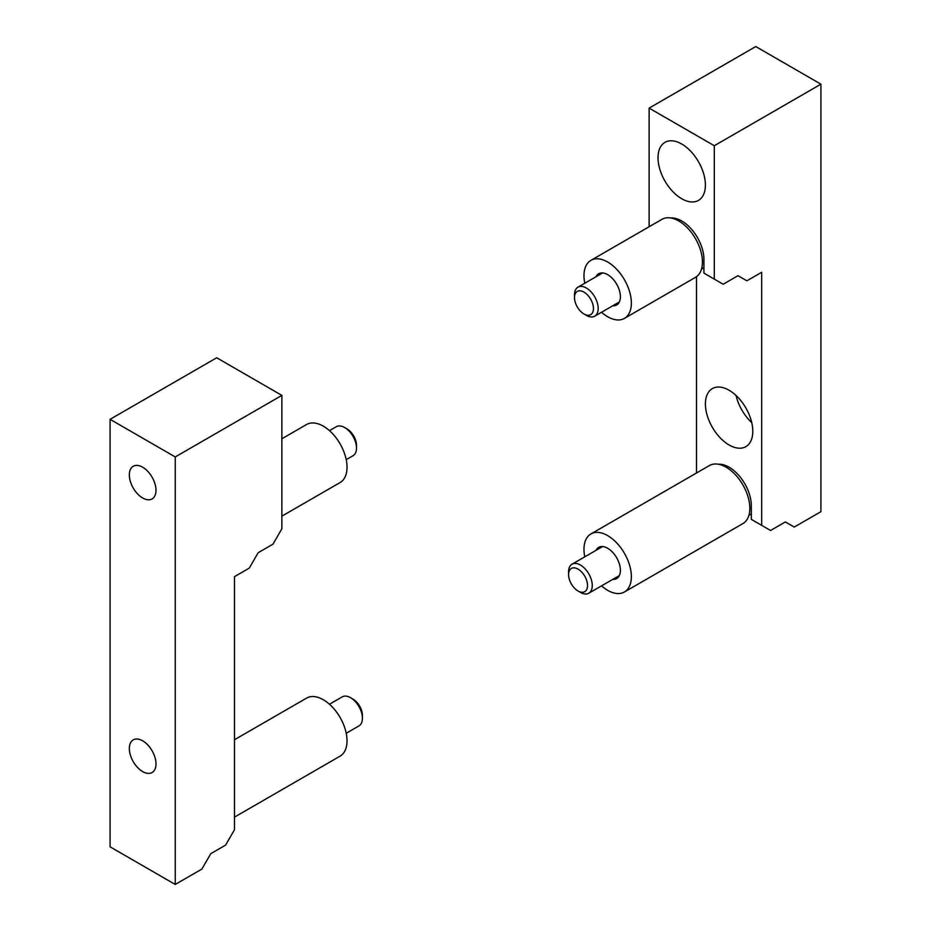 <?xml version="1.0" encoding="UTF-8"?>
<svg xmlns="http://www.w3.org/2000/svg" width="931" height="931" viewBox="0 0 931 931"><rect width="100%" height="100%" fill="white"/><g stroke="black" fill="none" stroke-linecap="round" stroke-linejoin="round"><path stroke-width="1.4" d="M129.339 748.501A18.853 10.881 60 0 1 133.238 739.877A18.853 10.881 60 0 1 147.761 744.928A18.853 10.881 60 0 1 155.989 763.897A18.853 10.881 60 0 1 152.09 772.521A18.853 10.881 60 0 1 137.567 767.47A18.853 10.881 60 0 1 129.339 748.501M129.339 474.903A18.853 10.881 60 0 1 133.238 466.268A18.853 10.881 60 0 1 147.761 471.319A18.853 10.881 60 0 1 155.989 490.288A18.853 10.881 60 0 1 152.09 498.923A18.853 10.881 60 0 1 137.567 493.872A18.853 10.881 60 0 1 129.339 474.903M110.079 846.826L110.079 419.322L175.237 456.946L175.237 884.45L110.079 846.826M175.237 456.946L281.872 395.384L216.702 357.772L110.079 419.322M175.237 884.45L201.899 869.065L210.778 853.669L225.593 845.115L234.484 829.73L234.484 576.65L249.287 568.096L258.178 552.711L272.981 544.158L281.872 528.773L281.872 395.384M705.407 403.938A33.504 19.342 60 0 1 712.343 388.599A33.504 19.342 60 0 1 738.167 397.584A33.504 19.342 60 0 1 752.795 431.297A33.504 19.342 60 0 1 745.859 446.647A33.504 19.342 60 0 1 720.035 437.663A33.504 19.342 60 0 1 705.407 403.938M705.407 185.06A33.504 19.342 -120 0 0 690.779 151.334A33.504 19.342 -120 0 0 664.955 142.362A33.504 19.342 -120 0 0 658.019 157.7A33.504 19.342 -120 0 0 672.648 191.425A33.504 19.342 -120 0 0 698.471 200.398A33.504 19.342 -120 0 0 705.407 185.06M718.243 464.22A31.41 18.143 -120 0 1 751.317 505.684L751.317 519.37L761.686 525.352L761.686 272.271L746.871 280.825L737.992 275.692L723.178 284.246L714.298 279.114L714.298 145.725L820.921 84.174L755.763 46.55L649.128 108.112L649.128 226.733M761.686 525.352L770.565 530.484L785.38 521.93L794.259 527.062L820.921 511.678L820.921 84.174M714.298 145.725L649.128 108.112M696.516 472.983L696.516 276.682M714.298 279.114L703.929 273.12L703.929 259.446A31.41 18.143 -120 0 0 670.855 217.97M736.072 395.5A33.504 19.342 -120 0 0 751.748 422.651M344.656 427.538L347.03 428.9A13.406 7.739 60 0 1 355.921 441.213A13.406 7.739 60 0 1 356.503 445.321L356.503 448.055A16.758 9.671 -120 0 0 355.782 442.923A16.758 9.671 -120 0 0 344.656 427.538A16.758 9.671 -120 0 0 336.277 426.712L329.469 430.646M346.216 459.658L353.035 455.725A16.758 9.671 -120 0 0 356.503 448.055M578.163 308.336A13.406 7.739 -120 0 0 583.97 313.991A13.406 7.739 -120 0 0 592.942 311.78A13.406 7.739 -120 0 0 589.788 297.769A13.406 7.739 -120 0 0 579.804 290.809A13.406 7.739 -120 0 0 574.497 297.583A13.406 7.739 -120 0 0 578.163 308.336M574.497 297.583L574.497 294.848A16.758 9.671 60 0 1 577.965 287.167A16.758 9.671 60 0 1 593.606 295.08A16.758 9.671 60 0 1 594.723 316.191A16.758 9.671 60 0 1 586.344 315.365L583.97 313.991M587.228 588.113A13.406 7.739 -120 0 0 580.42 570.843A13.406 7.739 -120 0 0 568.876 572.03A13.406 7.739 -120 0 0 568.573 574.602A13.406 7.739 -120 0 0 578.046 591.01A13.406 7.739 -120 0 0 587.228 588.113M568.573 574.602L568.573 571.867A16.758 9.671 60 0 1 568.946 568.655A16.758 9.671 60 0 1 572.041 564.198A16.758 9.671 60 0 1 586.297 570.214A16.758 9.671 60 0 1 591.883 588.753A16.758 9.671 60 0 1 588.799 593.21A16.758 9.671 60 0 1 580.42 592.384L578.046 591.01M350.58 697.715L352.954 699.088A13.406 7.739 60 0 1 362.427 715.508L362.427 718.243A16.758 9.671 -120 0 0 350.58 697.715A16.758 9.671 -120 0 0 342.201 696.888L329.469 704.243M346.216 733.267L358.959 725.912A16.758 9.671 -120 0 0 360.134 725.005A16.758 9.671 -120 0 0 362.427 718.243M281.872 516.158L340.083 482.549A33.504 19.342 -120 0 0 343.725 451.372A33.504 19.342 -120 0 0 306.578 424.513L281.872 438.78M612.738 305.787A18.015 10.404 -120 0 0 616.671 304.972A18.015 10.404 -120 0 0 619.627 291.217A18.015 10.404 -120 0 0 608.734 275.332A18.015 10.404 -120 0 0 598.656 273.772A18.015 10.404 -120 0 0 595.98 276.763M601.531 312.257A33.504 19.342 -120 0 0 605.685 315.493A33.504 19.342 -120 0 0 624.422 318.39A33.504 19.342 -120 0 0 629.915 292.811A33.504 19.342 -120 0 0 609.642 263.252A33.504 19.342 -120 0 0 590.917 260.354A33.504 19.342 -120 0 0 584.784 283.233M624.422 318.39L695.504 277.345A33.504 19.342 -120 0 0 700.996 251.777A33.504 19.342 -120 0 0 680.724 222.206A33.504 19.342 -120 0 0 661.999 219.309L590.917 260.354M234.484 817.127L340.083 756.147A33.504 19.342 -120 0 0 344.866 728.135A33.504 19.342 -120 0 0 306.578 698.11L234.484 739.738M612.738 579.385A18.015 10.404 -120 0 0 616.671 578.57A18.015 10.404 -120 0 0 620.395 569.97A18.015 10.404 -120 0 0 612.4 552.048A18.015 10.404 -120 0 0 598.656 547.37A18.015 10.404 -120 0 0 595.98 550.372M601.531 585.855A33.504 19.342 -120 0 0 624.422 591.988A33.504 19.342 -120 0 0 631.358 575.998A33.504 19.342 -120 0 0 616.473 542.657A33.504 19.342 -120 0 0 590.917 533.952A33.504 19.342 -120 0 0 583.981 549.942A33.504 19.342 -120 0 0 584.784 556.843M624.422 591.988L742.891 523.594A33.504 19.342 -120 0 0 749.827 507.604A33.504 19.342 -120 0 0 734.943 474.251A33.504 19.342 -120 0 0 709.387 465.558L590.917 533.952M703.929 267.651L701.52 269.036M619.348 301.97L594.723 316.191M602.59 272.958L577.965 287.167M602.59 546.555L572.041 564.198M619.348 575.579L588.799 593.21M751.317 513.889L748.908 515.285"/></g></svg>
